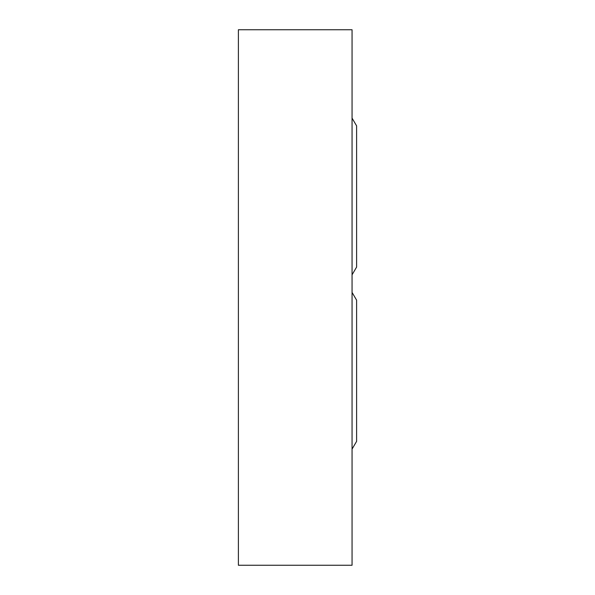 <?xml version="1.0" encoding="UTF-8"?>
<svg xmlns="http://www.w3.org/2000/svg" width="595" height="595" viewBox="0 0 595 595"><rect width="100%" height="100%" fill="white"/><g stroke="black" fill="none" stroke-linecap="round" stroke-linejoin="round"><path stroke-width="0.89" d="M352.062 29.75L352.062 565.25L238.394 565.25L238.394 29.75L352.062 29.75M352.062 274.793L356.606 267.066L356.606 196.462L356.606 267.066M352.062 118.137L356.606 125.865L356.606 196.462L356.606 125.865M352.062 449.084L356.606 441.356L356.606 370.752L356.606 441.356M352.062 292.428L356.606 300.155L356.606 370.752L356.606 300.155"/></g></svg>
